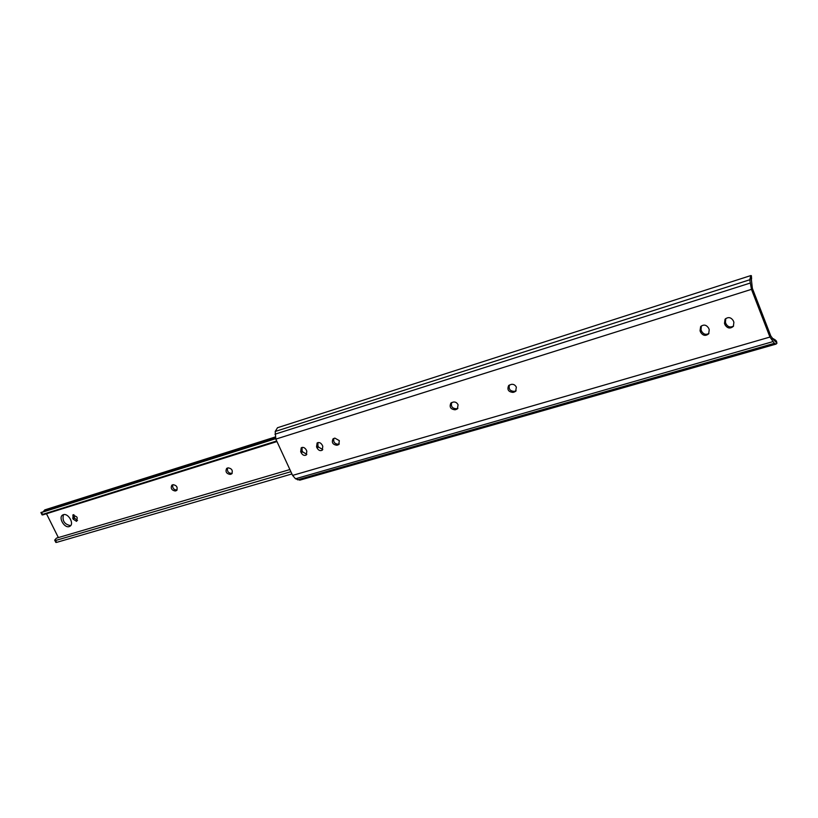 <?xml version="1.0" encoding="UTF-8"?>
<svg xmlns="http://www.w3.org/2000/svg" width="818" height="818" viewBox="0 0 818 818"><rect width="100%" height="100%" fill="white"/><g stroke="black" fill="none" stroke-linecap="round" stroke-linejoin="round"><path stroke-width="1.23" d="M339.327 440.646L338.754 444.532L336.934 445.258C332.721 444.614 331.433 442.466 333.059 438.816L334.859 438.111L339.327 440.646M457.896 408.294L456.413 408.755C452.293 408.54 450.718 406.474 451.7 402.538M458.07 404.757L457.426 408.836L455.156 409.798C450.575 409.276 449.154 407.027 450.912 403.029L453.141 402.088C455.258 401.699 456.904 402.589 458.07 404.757M516.117 390.779L514.358 391.352C510.023 391.178 508.387 389.051 509.471 384.971M516.342 387.149L515.688 391.29L513.162 392.395C508.397 391.955 506.904 389.654 508.694 385.493L511.178 384.409C513.428 383.99 515.146 384.9 516.342 387.149M751.364 279.429L752.366 288.365L770.801 335.993L774.104 340.4L775.137 340.861L775.137 339.828L772.11 338.407M776.067 340.748L776.988 343.12L776.108 344.071L774.339 343.325L769.942 337.057L751.466 289.347L749.748 279.776L750.863 275.554L751.394 275.901M750.924 275.533L277.517 427.722L275.206 431.464L275.83 439.113L292.588 475.401L295.502 478.775L299.828 480.156L776.108 344.071M300.687 451.648L301.228 447.814C303.151 446.863 304.828 447.579 306.269 449.961L306.811 451.158L306.28 454.972C304.357 455.933 302.68 455.227 301.228 452.845L300.687 451.648L302.067 450.636L302.067 447.415M316.546 446.853L317.118 442.978C319.071 441.996 320.779 442.712 322.241 445.125L322.793 446.331L322.241 450.186C320.288 451.178 318.57 450.473 317.098 448.049L316.546 446.853L317.926 445.83L317.946 442.579M700.044 330.779L700.637 326.607C703.715 324.194 706.384 324.726 708.644 328.182L709.237 329.685L708.695 333.805C705.617 336.27 702.928 335.758 700.648 332.282L700.044 330.779L701.016 329.756L701.363 325.912M724.492 323.386L725.045 319.245C728.194 316.678 730.944 317.179 733.286 320.717L733.889 322.251L733.378 326.321C730.229 328.948 727.458 328.468 725.085 324.899L724.492 323.386L725.423 322.364L725.77 318.519M306.822 454.358L302.619 451.822L302.067 450.636M322.783 449.573L318.478 447.037L317.926 445.83M339.286 443.939L338.294 444.235C334.613 443.969 333.151 442.027 333.887 438.407M708.92 333.478C705.873 335.073 703.429 334.327 701.609 331.249L701.016 329.756M733.572 326.034C730.423 327.762 727.908 327.047 726.016 323.877L725.423 322.364M63.344 514.706C68.18 512.845 74.469 523.673 70.031 526.209L69.244 526.577C64.377 528.387 58.139 517.559 62.608 515.054L63.344 514.706M77.516 520.463L74.602 518.193L73.835 514.624M76.575 521.352L73.119 519.154L72.914 514.859L76.739 516.894L77.24 517.896L76.575 521.352M70.655 525.637C64.428 524.44 62.035 520.78 63.456 514.675M177.107 489.9L176.678 490.023C173.631 489.716 172.322 487.968 172.751 484.798M232.21 473.254L231.596 473.438C228.355 473.141 226.995 471.332 227.527 468.019M43.354 511.72L44.745 509.9L275.134 437.037M275.574 438.499L40.9 512.538L41.595 512.467L42.567 514.389L42.066 514.87L42.802 514.89L276.965 441.567M275.646 438.704L41.595 512.467M276.689 440.974L42.567 514.389M58.364 537.579L46.473 513.745M175.236 491.004C171.616 490.258 170.492 488.315 171.841 485.166L173.16 484.675C176.78 485.411 177.915 487.354 176.576 490.514L175.236 491.004L176.678 490.023M230.185 474.42C226.381 473.714 225.206 471.7 226.658 468.397L228.12 467.845C231.923 468.54 233.099 470.554 231.668 473.867L230.185 474.42L231.596 473.438M290.871 471.7L55.593 540.483L56.544 542.395L55.839 542.375M55.593 540.483L54.683 540.136L56.442 538.142L289.889 469.552M291.914 473.949L56.544 542.395M337.967 444.951L339.265 443.969M456.342 409.44L457.599 408.407M514.42 392.016L515.616 390.984M749.748 279.776L275.206 431.464M749.994 283.13L274.94 434.215M751.466 289.347L275.83 439.113M769.942 337.057L292.588 475.401M772.673 341.689L295.502 478.775M774.339 343.325L297.517 479.839M773.695 338.795L772.744 339.071M776.988 343.12L774.595 340.779M751.221 280.349L750.863 275.554M725.085 324.899L726.016 323.877M700.648 332.282L701.609 331.249M513.162 392.395L514.358 391.352M455.156 409.798L456.413 408.755M336.934 445.258L338.294 444.235M317.098 448.049L318.478 447.037M301.228 452.845L302.619 451.822M73.119 519.154L74.602 518.193M275.38 437.967L43.61 511.138M231.085 474.154L232.067 473.469M176.074 490.749L176.933 490.176M72.628 518.142L74.111 517.191M776.619 341.29L775.137 339.828M751.609 278.856L751.374 275.676M42.045 514.839L40.91 512.559M55.839 542.436L54.714 540.197"/></g></svg>
